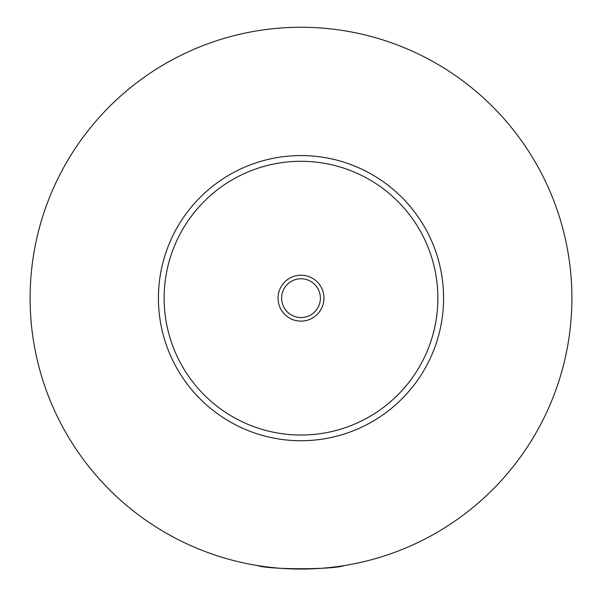 <?xml version="1.0" encoding="UTF-8"?>
<svg xmlns="http://www.w3.org/2000/svg" width="602" height="602" viewBox="0 0 602 602"><rect width="100%" height="100%" fill="white"/><g stroke="black" fill="none" stroke-linecap="round" stroke-linejoin="round"><path stroke-width="0.9" d="M257.656 565.564C268.688 569.77 333.312 569.77 344.344 565.564M323.959 298.156A22.959 22.959 0 0 0 301 275.204A22.959 22.959 0 0 0 278.041 298.156A22.959 22.959 0 0 0 301 321.114A22.959 22.959 0 0 0 323.959 298.156M281.608 298.156A19.392 19.392 0 0 0 301 317.547A19.392 19.392 0 0 0 320.392 298.156A19.392 19.392 0 0 0 301 278.764A19.392 19.392 0 0 0 281.608 298.156M443.576 298.156A142.576 142.576 0 0 1 301 440.732A142.576 142.576 0 0 1 158.424 298.156A142.576 142.576 0 0 1 301 155.579A142.576 142.576 0 0 1 443.576 298.156M571.9 298.156A270.9 270.9 0 0 1 301 569.056A270.9 270.9 0 0 1 30.1 298.156A270.9 270.9 0 0 1 301 27.256A270.9 270.9 0 0 1 571.9 298.156M437.872 298.156A136.872 136.872 0 0 0 301 161.283A136.872 136.872 0 0 0 164.128 298.156A136.872 136.872 0 0 0 301 435.035A136.872 136.872 0 0 0 437.872 298.156"/></g></svg>

